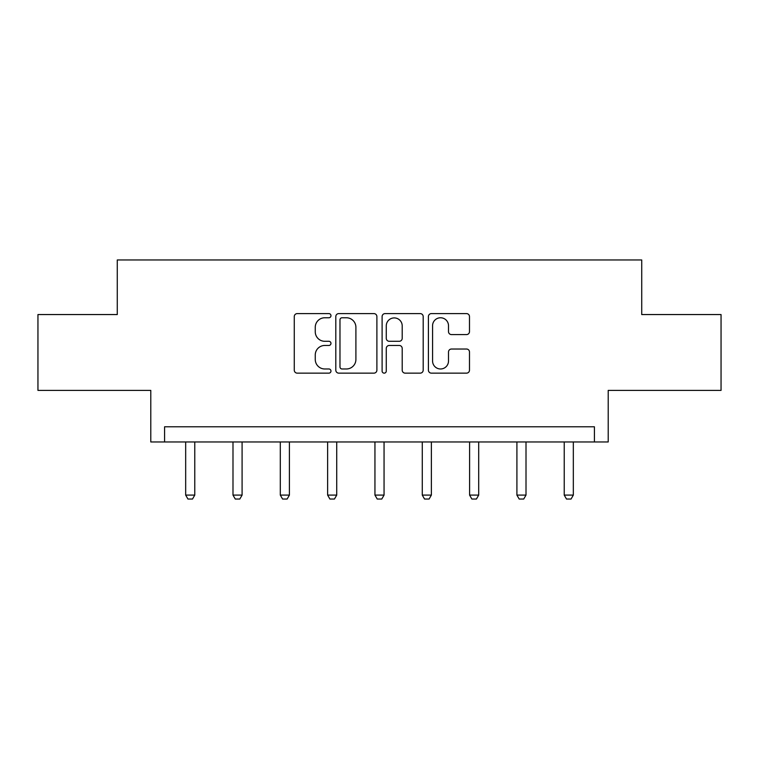 <?xml version="1.0" encoding="UTF-8"?>
<svg xmlns="http://www.w3.org/2000/svg" width="759" height="759" viewBox="0 0 759 759"><rect width="100%" height="100%" fill="white"/><g stroke="black" fill="none" stroke-linecap="round" stroke-linejoin="round"><path stroke-width="1.14" d="M330.971 315.687A2.087 2.087 0 0 0 328.884 313.6L297.253 313.6A2.979 2.979 0 0 0 294.274 316.579L294.274 370.174A2.979 2.979 0 0 0 297.253 373.143L328.884 373.143A2.087 2.087 0 0 0 330.971 371.066A2.087 2.087 0 0 0 328.884 368.978L324.795 368.978A9.525 9.525 0 0 1 315.26 359.453L315.26 354.984A9.525 9.525 0 0 1 324.795 345.459L328.884 345.459A2.087 2.087 0 0 0 330.971 343.372A2.087 2.087 0 0 0 328.884 341.294L324.795 341.294A9.525 9.525 0 0 1 315.26 331.759L315.26 327.3A9.525 9.525 0 0 1 324.795 317.765L328.884 317.765A2.087 2.087 0 0 0 330.971 315.687M37.95 314.558L37.95 390.392L150.785 390.392L150.785 441.956L608.215 441.956L608.215 390.392L721.05 390.392L721.05 314.558L641.725 314.558L641.725 259.957L117.275 259.957L117.275 314.558L37.95 314.558M466.51 334.586A2.979 2.979 0 0 0 469.489 331.617L469.489 316.579A2.979 2.979 0 0 0 466.51 313.6L431.378 313.6A2.979 2.979 0 0 0 428.408 316.579L428.408 370.174A2.979 2.979 0 0 0 431.378 373.143L466.51 373.143A2.979 2.979 0 0 0 469.489 370.174L469.489 352.005A2.979 2.979 0 0 0 466.51 349.026L451.482 349.026A2.979 2.979 0 0 0 448.503 352.005L448.503 361.018A7.96 7.96 0 0 1 440.533 368.978A7.96 7.96 0 0 1 432.573 361.018L432.573 325.734A7.96 7.96 0 0 1 440.533 317.765A7.96 7.96 0 0 1 448.503 325.734L448.503 331.617A2.979 2.979 0 0 0 451.482 334.586L466.51 334.586M594.411 441.956L594.411 426.786L164.589 426.786L164.589 441.956M376.891 316.579A2.979 2.979 0 0 0 373.921 313.6L338.78 313.6A2.979 2.979 0 0 0 335.81 316.579L335.81 370.174A2.979 2.979 0 0 0 338.78 373.143L373.921 373.143A2.979 2.979 0 0 0 376.891 370.174L376.891 316.579M385.079 313.6L420.22 313.6A2.979 2.979 0 0 1 423.19 316.579L423.19 370.174A2.979 2.979 0 0 1 420.22 373.143L405.183 373.143A2.979 2.979 0 0 1 402.204 370.174L402.204 348.438A2.979 2.979 0 0 0 399.225 345.459L389.253 345.459A2.979 2.979 0 0 0 386.274 348.438L386.274 371.066A2.087 2.087 0 0 1 384.187 373.143A2.087 2.087 0 0 1 382.109 371.066L382.109 316.579A2.979 2.979 0 0 1 385.079 313.6M342.062 317.765A2.087 2.087 0 0 0 339.975 319.852L339.975 366.891A2.087 2.087 0 0 0 342.062 368.978L346.379 368.978A9.525 9.525 0 0 0 355.905 359.453L355.905 327.3A9.525 9.525 0 0 0 346.379 317.765L342.062 317.765M402.204 325.877A7.96 7.96 0 0 0 394.234 317.917A7.96 7.96 0 0 0 386.274 325.877L386.274 338.315A2.979 2.979 0 0 0 389.253 341.294L399.225 341.294A2.979 2.979 0 0 0 402.204 338.315L402.204 325.877M185.67 441.956L185.67 495.096L194.769 495.096L194.769 441.956M194.769 495.096L192.501 499.043L187.947 499.043L185.67 495.096M232.994 441.956L232.994 495.096L242.093 495.096L242.093 441.956M242.093 495.096L239.816 499.043L235.271 499.043L232.994 495.096M280.308 441.956L280.308 495.096L289.407 495.096L289.407 441.956M289.407 495.096L287.139 499.043L282.585 499.043L280.308 495.096M327.632 441.956L327.632 495.096L336.73 495.096L336.73 441.956M336.73 495.096L334.453 499.043L329.909 499.043L327.632 495.096M374.946 441.956L374.946 495.096L384.054 495.096L384.054 441.956M384.054 495.096L381.777 499.043L377.223 499.043L374.946 495.096M422.27 441.956L422.27 495.096L431.368 495.096L431.368 441.956M431.368 495.096L429.091 499.043L424.547 499.043L422.27 495.096M469.593 441.956L469.593 495.096L478.692 495.096L478.692 441.956M478.692 495.096L476.415 499.043L471.861 499.043L469.593 495.096M516.907 441.956L516.907 495.096L526.006 495.096L526.006 441.956M526.006 495.096L523.729 499.043L519.184 499.043L516.907 495.096M564.231 441.956L564.231 495.096L573.33 495.096L573.33 441.956M573.33 495.096L571.053 499.043L566.499 499.043L564.231 495.096"/></g></svg>

